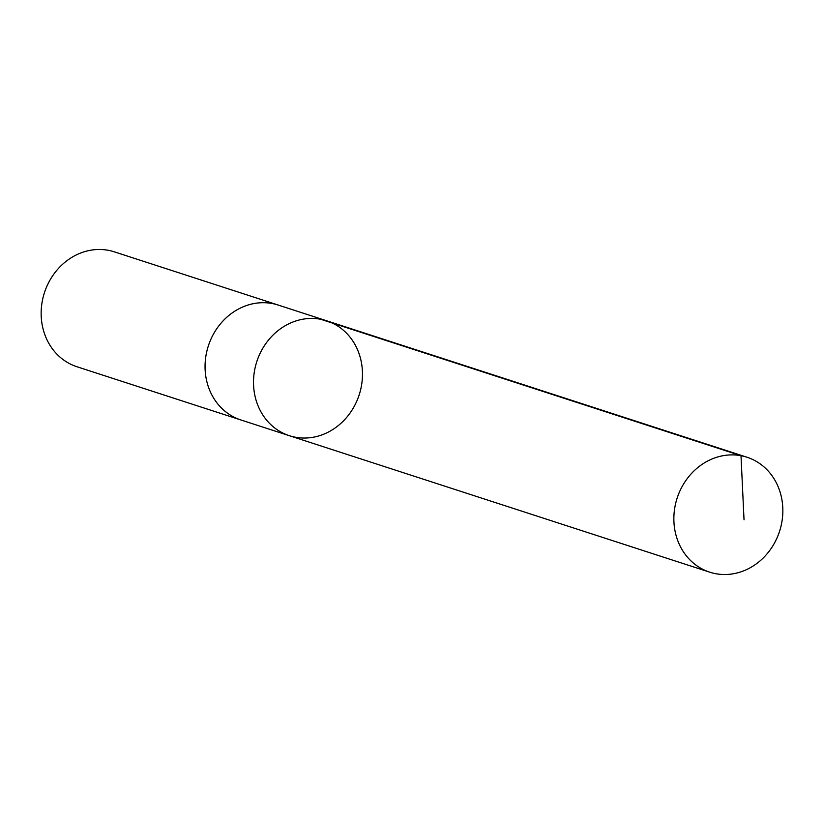 <?xml version="1.0" encoding="UTF-8"?>
<svg xmlns="http://www.w3.org/2000/svg" width="824" height="824" viewBox="0 0 824 824"><rect width="100%" height="100%" fill="white"/><g stroke="black" fill="none" stroke-linecap="round" stroke-linejoin="round"><path stroke-width="1.24" d="M241.865 420.271A60.42 53.828 -72 0 1 240.886 419.972A60.41 53.828 -72 0 1 205.104 364.012A60.41 53.828 -72 0 1 245.315 305.962A60.41 53.828 -72 0 1 278.193 305.055L326.644 320.783A60.41 53.828 108 0 0 256.8 361.612A60.41 53.828 108 0 0 289.337 435.69A60.41 53.828 108 0 0 322.225 434.784A60.41 53.828 108 0 0 362.426 376.723A60.41 53.828 108 0 0 326.644 320.783A60.41 53.828 108 0 0 256.8 361.612A60.41 53.828 108 0 0 289.337 435.69L709.701 572.165A60.42 53.828 -72 0 1 673.908 516.215A60.42 53.828 -72 0 1 714.12 458.154A60.42 53.828 -72 0 1 747.008 457.238A60.42 53.828 -72 0 1 782.8 513.197A60.42 53.828 -72 0 1 742.589 571.259A60.42 53.828 -72 0 1 709.701 572.165M289.337 435.69L240.886 419.962A60.42 53.828 -72 0 1 205.104 364.012A60.42 53.828 -72 0 1 245.315 305.951A60.42 53.828 -72 0 1 278.203 305.045A60.42 53.828 -72 0 1 279.171 305.364M240.886 419.972L76.993 366.762A60.42 53.828 -72 0 1 41.2 310.803A60.42 53.828 -72 0 1 81.411 252.741A60.42 53.828 -72 0 1 114.299 251.835L278.203 305.045M320.639 319.248L741.003 455.713L744.031 519.789M326.644 320.783L747.008 457.238"/></g></svg>
